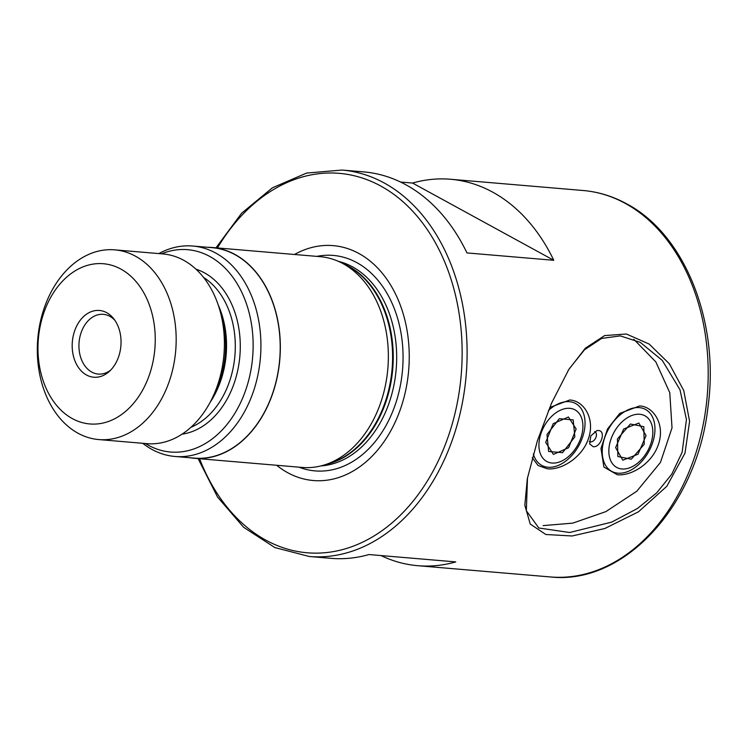 <?xml version="1.0" encoding="UTF-8"?>
<svg xmlns="http://www.w3.org/2000/svg" width="747" height="747" viewBox="0 0 747 747"><rect width="100%" height="100%" fill="white"/><g stroke="black" fill="none" stroke-linecap="round" stroke-linejoin="round"><path stroke-width="1.12" d="M684.99 453.168L666.819 486.288L638.508 511.779L604.874 528.493L572.155 535.982L545.842 534.497L530.23 524.049L524.824 505.196L527.326 478.65L537.392 440.758L551.575 403.109L568.775 369.55L585.387 348.167L604.631 335.58L626.388 334.012L649.19 344.068L669.265 363.686L683.738 390.485L689.593 421.336L684.99 453.168M527.503 477.753L526.336 510.733L538.811 527.998L569.653 532.508L611.718 522.106L637.452 508.492L656.697 492.852L671.758 474.205L682.132 452.28L686.446 419.525L679.975 389.719L662.281 360.409L640.328 342.406L620.29 335.889L601.615 338.438L584.509 349.773L569.326 368.71M169.961 379.289A95.196 69.238 94.8 0 1 98.697 439.563A95.196 69.238 94.8 0 1 43.522 310.126A95.196 69.238 94.8 0 1 114.786 249.853A95.196 69.238 94.8 0 1 169.961 379.289M114.786 249.853L162.995 253.943A95.196 69.238 94.8 0 1 219.973 310.603A95.196 69.238 94.8 0 1 218.171 383.379A95.196 69.238 94.8 0 1 212.615 397.395A95.196 69.238 94.8 0 1 146.907 443.653L98.697 439.563M161.548 253.821A101.527 73.841 94.8 0 1 236.136 282.067A101.527 73.841 94.8 0 1 246.501 387.73A101.527 73.841 94.8 0 1 145.45 443.531M158.822 253.588A105.598 76.801 94.8 0 1 192.819 246.034A105.598 76.801 94.8 0 1 254.027 389.617A105.598 76.801 94.8 0 1 174.966 456.473A105.598 76.801 94.8 0 1 142.733 443.298M192.819 246.034L212.111 247.668A105.598 76.801 94.8 0 1 273.309 391.251A105.598 76.801 94.8 0 1 194.257 458.107L174.966 456.473M207.685 247.294A105.775 76.932 94.8 0 1 212.12 247.49A105.775 76.932 94.8 0 1 273.43 391.316A105.775 76.932 94.8 0 1 194.248 458.284A105.775 76.932 94.8 0 1 189.831 457.734M212.12 247.49L320.136 256.66A105.775 76.932 94.8 0 1 341.538 262.841A105.775 76.932 94.8 0 1 381.446 400.476A105.775 76.932 94.8 0 1 324.394 464.951A105.775 76.932 94.8 0 1 302.264 467.445L194.248 458.284M294.505 254.484A117.867 85.728 94.8 0 1 386.629 278.92A117.867 85.728 94.8 0 1 401.531 405.892A117.867 85.728 94.8 0 1 276.633 465.269M110.659 370.129A29.964 21.794 94.8 0 1 98.259 374.06A29.964 21.794 94.8 0 1 80.891 333.311A29.964 21.794 94.8 0 1 103.319 314.338A29.964 21.794 94.8 0 1 114.879 320.314M74.373 331.677A33.494 24.362 94.8 0 1 113.703 318.708A33.494 24.362 94.8 0 1 118.857 356.02A33.494 24.362 94.8 0 1 109.221 371.511A33.494 24.362 94.8 0 1 80.359 369.989A33.494 24.362 94.8 0 1 74.373 331.677M149.998 373.052A80.387 58.462 94.8 0 1 72.328 418.6A80.387 58.462 94.8 0 1 43.223 314.646A80.387 58.462 94.8 0 1 120.902 269.097A80.387 58.462 94.8 0 1 149.998 373.052M380.979 555.563A193.912 141.034 -85.2 0 0 417.778 565.703A193.912 141.034 -85.2 0 0 455.763 561.903L368.962 554.545A193.912 141.034 94.8 0 1 330.977 558.336L309.277 556.496A193.912 141.034 94.8 0 0 454.447 433.727A193.912 141.034 94.8 0 0 342.051 170.055L363.752 171.894A193.912 141.034 94.8 0 1 466.959 252.925L553.76 260.292A193.912 141.034 -85.2 0 0 450.553 179.261A193.912 141.034 -85.2 0 0 412.568 183.052L400.56 182.035M553.76 260.292L412.568 183.052M589.28 441.458A5.64 3.688 118.7 0 0 589.523 441.608A5.64 3.688 118.7 0 0 590.522 441.907A5.64 3.688 118.7 0 0 595.807 437.714A5.64 3.688 118.7 0 0 594.939 431.71A5.64 3.688 118.7 0 0 594.649 431.579M593.118 446.678L589.672 443.914L590.812 435.912L596.89 430.599L598.375 430.496C606.461 430.664 600.84 447.976 593.118 446.678M532.275 457.724L538.083 465.521L547.383 468.789C560.997 470.423 582.361 457.771 588.617 438.115C595.247 418.423 583.668 400.569 569.728 400L549.848 407.46M639.647 405.938L619.767 413.39L607.47 429.067L600.971 448.471L603.903 467.071L617.302 474.718C630.916 476.353 652.28 463.7 658.546 444.045C665.166 424.352 653.588 406.499 639.647 405.938M633.858 339.334L655.847 361.922L669.779 392.726L672.02 427.844L660.469 462.393L636.836 491.209L605.864 511.62L572.753 523.133L543.078 525.608M549.773 418.329A29.422 19.226 118.7 0 0 541.958 456.903A29.422 19.226 118.7 0 0 572.062 453.046A29.422 19.226 118.7 0 0 579.877 414.482A29.422 19.226 118.7 0 0 549.773 418.329M533.349 453.915A35.258 23.036 118.7 0 0 541.762 465.4A35.258 23.036 118.7 0 0 572.034 455.268A35.258 23.036 118.7 0 0 575.601 403.529A35.258 23.036 118.7 0 0 548.466 410.467A35.258 23.036 118.7 0 1 575.601 403.529A35.258 23.036 118.7 0 1 582.791 436.509A35.258 23.036 118.7 0 1 541.762 465.4A35.258 23.036 118.7 0 1 533.349 453.915M545.702 442.392L553.406 454.4L568.626 447.696L576.133 428.983L568.43 416.975L553.21 423.68L545.702 442.392M652.822 432.952A29.422 19.226 118.7 0 0 631.542 415.621A29.422 19.226 118.7 0 0 608.861 450.282A29.422 19.226 118.7 0 0 630.141 467.622A29.422 19.226 118.7 0 0 652.822 432.952M654.951 430.011A35.258 23.036 118.7 0 0 645.52 409.459A35.258 23.036 118.7 0 0 617.834 416.919A35.258 23.036 118.7 0 0 602.259 450.777A35.258 23.036 118.7 0 0 611.681 471.329A35.258 23.036 118.7 0 0 639.376 463.868A35.258 23.036 118.7 0 0 654.951 430.011M638.872 423.035L623.661 429.039L615.631 447.612L622.811 460.199L638.022 454.204L646.052 435.622L638.872 423.035M611.476 437.779A29.422 19.226 118.7 0 0 620.402 468.761A29.422 19.226 118.7 0 0 650.198 445.464A29.422 19.226 118.7 0 0 641.281 414.482A29.422 19.226 118.7 0 0 611.476 437.779M605.397 435.79A35.258 23.036 118.7 0 0 611.681 471.329A35.258 23.036 118.7 0 0 651.804 444.997A35.258 23.036 118.7 0 0 645.52 409.459A35.258 23.036 118.7 0 0 605.397 435.79M617.89 456.548L631.28 459.209L644.241 444.278L643.793 426.686L630.393 424.025L617.442 438.956L617.89 456.548M540.8 433.979A29.422 19.226 118.7 0 0 552.033 463.047A29.422 19.226 118.7 0 0 581.035 437.397A29.422 19.226 118.7 0 0 569.812 408.329A29.422 19.226 118.7 0 0 540.8 433.979M548.634 451.487L562.556 452.673L574.835 436.874L573.201 419.889L559.288 418.703L547 434.511L548.634 451.487M583.118 190.504A193.912 141.034 94.8 0 1 625.323 203.408A193.912 141.034 94.8 0 1 695.513 454.176A193.912 141.034 94.8 0 1 550.343 576.945C624.315 585.265 696.942 505.402 707.932 407.414C719.893 322.741 685.307 234.502 626.574 203.782C612.764 196.237 598.272 191.811 583.118 190.504L450.553 179.261M219.973 310.603L221.822 317.186A81.208 59.069 94.8 0 1 220.281 379.271A81.208 59.069 94.8 0 1 215.538 391.223L212.615 397.395M218.292 305.14A80.387 58.462 94.8 0 1 221.28 379.102A80.387 58.462 94.8 0 1 210.028 402.493M203.604 277.454A80.387 58.462 94.8 0 1 230.048 379.84A80.387 58.462 94.8 0 1 190.896 427.312M196.003 269.2A83.916 61.03 94.8 0 1 234.801 381.325A83.916 61.03 94.8 0 1 182.007 434.175M341.538 262.841L346.804 265.521A103.45 75.242 94.8 0 1 385.835 400.14A103.45 75.242 94.8 0 1 330.034 463.196L324.394 464.951M343.741 263.962A103.301 75.13 94.8 0 1 386.488 400.149A103.301 75.13 94.8 0 1 326.756 464.214M338.316 261.319A103.301 75.13 94.8 0 1 389.934 400.439A103.301 75.13 94.8 0 1 320.967 465.913M316.877 256.38A108.119 78.64 94.8 0 1 396.003 402.437A108.119 78.64 94.8 0 1 298.996 467.164M217.47 247.948A190.392 138.475 94.8 0 1 397.749 197.339A190.392 138.475 94.8 0 1 449.694 432.242A190.392 138.475 94.8 0 1 326.448 552.575A190.392 138.475 94.8 0 1 199.589 458.733M198.104 458.611L217.536 497.016L243.634 527.298L274.849 547.56L309.277 556.496M417.778 565.703L550.343 576.945M215.986 247.827L241.608 213.231L272.431 187.786L306.615 173.061L342.051 170.055M568.775 369.56L567.897 370.97"/></g></svg>
